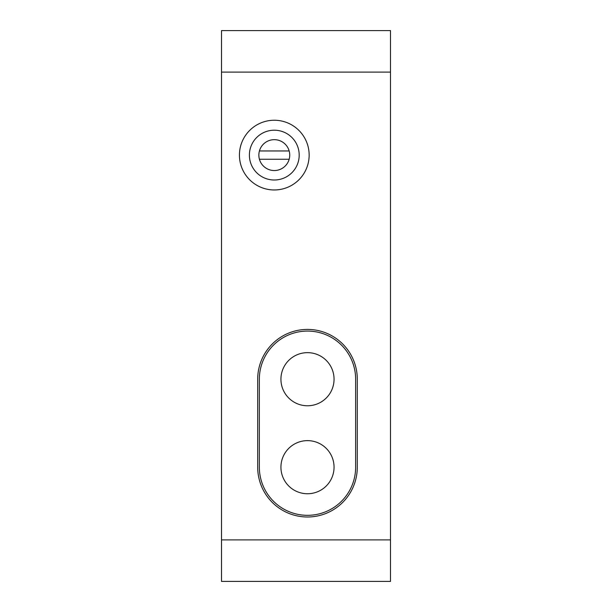 <?xml version="1.0" encoding="UTF-8"?>
<svg xmlns="http://www.w3.org/2000/svg" width="612" height="612" viewBox="0 0 612 612"><rect width="100%" height="100%" fill="white"/><g stroke="black" fill="none" stroke-linecap="round" stroke-linejoin="round"><path stroke-width="0.92" d="M390.494 72.101L390.494 581.4L221.506 581.4L221.506 30.6L390.494 30.6L390.494 72.101L221.506 72.101M357.293 379.211A49.801 49.801 0 0 0 307.492 329.409A49.801 49.801 0 0 0 257.69 379.211L257.69 467.193A49.801 49.801 0 0 0 307.492 516.987A49.801 49.801 0 0 0 357.293 467.193L357.293 379.211M309.152 155.104A34.861 34.861 0 0 1 274.291 189.965A34.861 34.861 0 0 1 239.43 155.104A34.861 34.861 0 0 1 274.291 120.243A34.861 34.861 0 0 1 309.152 155.104M299.192 155.104A24.901 24.901 0 0 1 274.291 180.005A24.901 24.901 0 0 1 249.39 155.104A24.901 24.901 0 0 1 274.291 130.203A24.901 24.901 0 0 1 299.192 155.104M355.633 467.193L355.633 379.211A48.141 48.141 0 0 0 307.492 331.069A48.141 48.141 0 0 0 259.35 379.211L259.35 467.193A48.141 48.141 0 0 0 307.492 515.327A48.141 48.141 0 0 0 355.633 467.193M307.492 440.632A26.561 26.561 0 0 1 334.053 467.193A26.561 26.561 0 0 1 307.492 493.746A26.561 26.561 0 0 1 280.931 467.193A26.561 26.561 0 0 1 307.492 440.632M307.492 405.771A26.561 26.561 0 0 0 334.053 379.211A26.561 26.561 0 0 0 307.492 352.65A26.561 26.561 0 0 0 280.931 379.211A26.561 26.561 0 0 0 307.492 405.771M259.427 150.95A15.438 15.438 0 0 0 274.291 170.541A15.438 15.438 0 0 0 289.162 150.95A15.438 15.438 0 0 0 259.427 150.95L289.162 150.95M259.427 159.25L289.162 159.25M390.494 539.899L221.506 539.899"/></g></svg>
